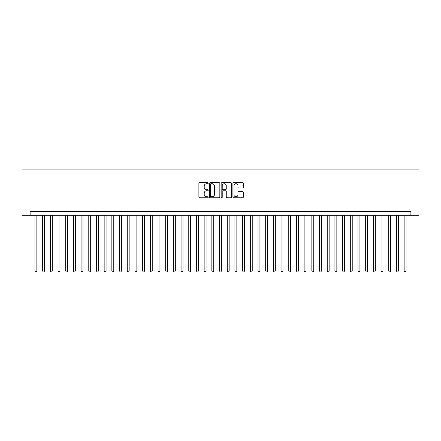 <?xml version="1.0" encoding="UTF-8"?>
<svg xmlns="http://www.w3.org/2000/svg" width="441" height="441" viewBox="0 0 441 441"><rect width="100%" height="100%" fill="white"/><g stroke="black" fill="none" stroke-linecap="round" stroke-linejoin="round"><path stroke-width="0.66" d="M208.196 183.213A0.529 0.529 0 0 0 207.667 182.684L199.641 182.684A0.755 0.755 0 0 0 198.885 183.439L198.885 197.028A0.755 0.755 0 0 0 199.641 197.783L207.667 197.783A0.529 0.529 0 0 0 208.196 197.254A0.529 0.529 0 0 0 207.667 196.725L206.625 196.725A2.414 2.414 0 0 1 204.211 194.31L204.211 193.175A2.414 2.414 0 0 1 206.625 190.76L207.667 190.76A0.529 0.529 0 0 0 208.196 190.231A0.529 0.529 0 0 0 207.667 189.702L206.625 189.702A2.414 2.414 0 0 1 204.211 187.287L204.211 186.157A2.414 2.414 0 0 1 206.625 183.737L207.667 183.737A0.529 0.529 0 0 0 208.196 183.213M242.567 188.004A0.755 0.755 0 0 0 243.322 187.249L243.322 183.439A0.755 0.755 0 0 0 242.567 182.684L233.658 182.684A0.755 0.755 0 0 0 232.903 183.439L232.903 197.028A0.755 0.755 0 0 0 233.658 197.783L242.567 197.783A0.755 0.755 0 0 0 243.322 197.028L243.322 192.419A0.755 0.755 0 0 0 242.567 191.67L238.752 191.67A0.755 0.755 0 0 0 237.997 192.419L237.997 194.707A2.018 2.018 0 0 1 235.979 196.725A2.018 2.018 0 0 1 233.956 194.707L233.956 185.76A2.018 2.018 0 0 1 235.979 183.737A2.018 2.018 0 0 1 237.997 185.76L237.997 187.249A0.755 0.755 0 0 0 238.752 188.004L242.567 188.004M410.874 215.23L418.95 215.23L418.95 169.079L22.05 169.079L22.05 215.23L410.874 215.23L410.874 211.388L30.126 211.388L30.126 215.23M219.839 183.439A0.755 0.755 0 0 0 219.083 182.684L210.175 182.684A0.755 0.755 0 0 0 209.42 183.439L209.42 197.028A0.755 0.755 0 0 0 210.175 197.783L219.083 197.783A0.755 0.755 0 0 0 219.839 197.028L219.839 183.439M221.917 182.684L230.825 182.684A0.755 0.755 0 0 1 231.58 183.439L231.58 197.028A0.755 0.755 0 0 1 230.825 197.783L227.01 197.783A0.755 0.755 0 0 1 226.255 197.028L226.255 191.515A0.755 0.755 0 0 0 225.5 190.76L222.975 190.76A0.755 0.755 0 0 0 222.22 191.515L222.22 197.254A0.529 0.529 0 0 1 221.691 197.783A0.529 0.529 0 0 1 221.161 197.254L221.161 183.439A0.755 0.755 0 0 1 221.917 182.684M211.007 183.737A0.529 0.529 0 0 0 210.478 184.266L210.478 196.195A0.529 0.529 0 0 0 211.007 196.725L212.099 196.725A2.414 2.414 0 0 0 214.519 194.31L214.519 186.157A2.414 2.414 0 0 0 212.099 183.737L211.007 183.737M226.255 185.799A2.018 2.018 0 0 0 224.237 183.776A2.018 2.018 0 0 0 222.22 185.799L222.22 188.946A0.755 0.755 0 0 0 222.975 189.702L225.5 189.702A0.755 0.755 0 0 0 226.255 188.946L226.255 185.799M34.933 215.23L34.933 270.923L36.857 270.923L36.857 215.23M36.857 270.923L36.278 271.921L35.512 271.921L34.933 270.923M42.628 215.23L42.628 270.923L44.547 270.923L44.547 215.23M44.547 270.923L43.973 271.921L43.201 271.921L42.628 270.923M50.318 215.23L50.318 270.923L52.242 270.923L52.242 215.23M52.242 270.923L51.663 271.921L50.897 271.921L50.318 270.923M58.008 215.23L58.008 270.923L59.932 270.923L59.932 215.23M59.932 270.923L59.353 271.921L58.587 271.921L58.008 270.923M65.703 215.23L65.703 270.923L67.622 270.923L67.622 215.23M67.622 270.923L67.049 271.921L66.277 271.921L65.703 270.923M73.393 215.23L73.393 270.923L75.317 270.923L75.317 215.23M75.317 270.923L74.738 271.921L73.972 271.921L73.393 270.923M81.083 215.23L81.083 270.923L83.007 270.923L83.007 215.23M83.007 270.923L82.428 271.921L81.662 271.921L81.083 270.923M88.779 215.23L88.779 270.923L90.697 270.923L90.697 215.23M90.697 270.923L90.124 271.921L89.352 271.921L88.779 270.923M96.469 215.23L96.469 270.923L98.393 270.923L98.393 215.23M98.393 270.923L97.814 271.921L97.048 271.921L96.469 270.923M104.159 215.23L104.159 270.923L106.083 270.923L106.083 215.23M106.083 270.923L105.509 271.921L104.737 271.921L104.159 270.923M111.854 215.23L111.854 270.923L113.778 270.923L113.778 215.23M113.778 270.923L113.199 271.921L112.427 271.921L111.854 270.923M119.544 215.23L119.544 270.923L121.468 270.923L121.468 215.23M121.468 270.923L120.889 271.921L120.123 271.921L119.544 270.923M127.234 215.23L127.234 270.923L129.158 270.923L129.158 215.23M129.158 270.923L128.585 271.921L127.813 271.921L127.234 270.923M134.929 215.23L134.929 270.923L136.853 270.923L136.853 215.23M136.853 270.923L136.275 271.921L135.503 271.921L134.929 270.923M142.619 215.23L142.619 270.923L144.543 270.923L144.543 215.23M144.543 270.923L143.964 271.921L143.198 271.921L142.619 270.923M150.309 215.23L150.309 270.923L152.233 270.923L152.233 215.23M152.233 270.923L151.66 271.921L150.888 271.921L150.309 270.923M158.005 215.23L158.005 270.923L159.929 270.923L159.929 215.23M159.929 270.923L159.35 271.921L158.578 271.921L158.005 270.923M165.695 215.23L165.695 270.923L167.619 270.923L167.619 215.23M167.619 270.923L167.04 271.921L166.274 271.921L165.695 270.923M173.385 215.23L173.385 270.923L175.309 270.923L175.309 215.23M175.309 270.923L174.735 271.921L173.963 271.921L173.385 270.923M181.08 215.23L181.08 270.923L183.004 270.923L183.004 215.23M183.004 270.923L182.425 271.921L181.653 271.921L181.08 270.923M188.77 215.23L188.77 270.923L190.694 270.923L190.694 215.23M190.694 270.923L190.115 271.921L189.349 271.921L188.77 270.923M196.465 215.23L196.465 270.923L198.384 270.923L198.384 215.23M198.384 270.923L197.811 271.921L197.039 271.921L196.465 270.923M204.155 215.23L204.155 270.923L206.079 270.923L206.079 215.23M206.079 270.923L205.5 271.921L204.734 271.921L204.155 270.923M211.845 215.23L211.845 270.923L213.769 270.923L213.769 215.23M213.769 270.923L213.19 271.921L212.424 271.921L211.845 270.923M219.541 215.23L219.541 270.923L221.459 270.923L221.459 215.23M221.459 270.923L220.886 271.921L220.114 271.921L219.541 270.923M227.231 215.23L227.231 270.923L229.155 270.923L229.155 215.23M229.155 270.923L228.576 271.921L227.81 271.921L227.231 270.923M234.921 215.23L234.921 270.923L236.845 270.923L236.845 215.23M236.845 270.923L236.266 271.921L235.5 271.921L234.921 270.923M242.616 215.23L242.616 270.923L244.535 270.923L244.535 215.23M244.535 270.923L243.961 271.921L243.189 271.921L242.616 270.923M250.306 215.23L250.306 270.923L252.23 270.923L252.23 215.23M252.23 270.923L251.651 271.921L250.885 271.921L250.306 270.923M257.996 215.23L257.996 270.923L259.92 270.923L259.92 215.23M259.92 270.923L259.347 271.921L258.575 271.921L257.996 270.923M265.691 215.23L265.691 270.923L267.615 270.923L267.615 215.23M267.615 270.923L267.037 271.921L266.265 271.921L265.691 270.923M273.381 215.23L273.381 270.923L275.305 270.923L275.305 215.23M275.305 270.923L274.726 271.921L273.96 271.921L273.381 270.923M281.071 215.23L281.071 270.923L282.995 270.923L282.995 215.23M282.995 270.923L282.422 271.921L281.65 271.921L281.071 270.923M288.767 215.23L288.767 270.923L290.691 270.923L290.691 215.23M290.691 270.923L290.112 271.921L289.34 271.921L288.767 270.923M296.457 215.23L296.457 270.923L298.381 270.923L298.381 215.23M298.381 270.923L297.802 271.921L297.036 271.921L296.457 270.923M304.147 215.23L304.147 270.923L306.071 270.923L306.071 215.23M306.071 270.923L305.497 271.921L304.725 271.921L304.147 270.923M311.842 215.23L311.842 270.923L313.766 270.923L313.766 215.23M313.766 270.923L313.187 271.921L312.415 271.921L311.842 270.923M319.532 215.23L319.532 270.923L321.456 270.923L321.456 215.23M321.456 270.923L320.877 271.921L320.111 271.921L319.532 270.923M327.222 215.23L327.222 270.923L329.146 270.923L329.146 215.23M329.146 270.923L328.573 271.921L327.801 271.921L327.222 270.923M334.917 215.23L334.917 270.923L336.841 270.923L336.841 215.23M336.841 270.923L336.262 271.921L335.491 271.921L334.917 270.923M342.607 215.23L342.607 270.923L344.531 270.923L344.531 215.23M344.531 270.923L343.952 271.921L343.186 271.921L342.607 270.923M350.303 215.23L350.303 270.923L352.221 270.923L352.221 215.23M352.221 270.923L351.648 271.921L350.876 271.921L350.303 270.923M357.993 215.23L357.993 270.923L359.917 270.923L359.917 215.23M359.917 270.923L359.338 271.921L358.572 271.921L357.993 270.923M365.683 215.23L365.683 270.923L367.607 270.923L367.607 215.23M367.607 270.923L367.028 271.921L366.262 271.921L365.683 270.923M373.378 215.23L373.378 270.923L375.297 270.923L375.297 215.23M375.297 270.923L374.723 271.921L373.951 271.921L373.378 270.923M381.068 215.23L381.068 270.923L382.992 270.923L382.992 215.23M382.992 270.923L382.413 271.921L381.647 271.921L381.068 270.923M388.758 215.23L388.758 270.923L390.682 270.923L390.682 215.23M390.682 270.923L390.103 271.921L389.337 271.921L388.758 270.923M396.453 215.23L396.453 270.923L398.372 270.923L398.372 215.23M398.372 270.923L397.799 271.921L397.027 271.921L396.453 270.923M404.143 215.23L404.143 270.923L406.067 270.923L406.067 215.23M406.067 270.923L405.488 271.921L404.722 271.921L404.143 270.923"/></g></svg>
